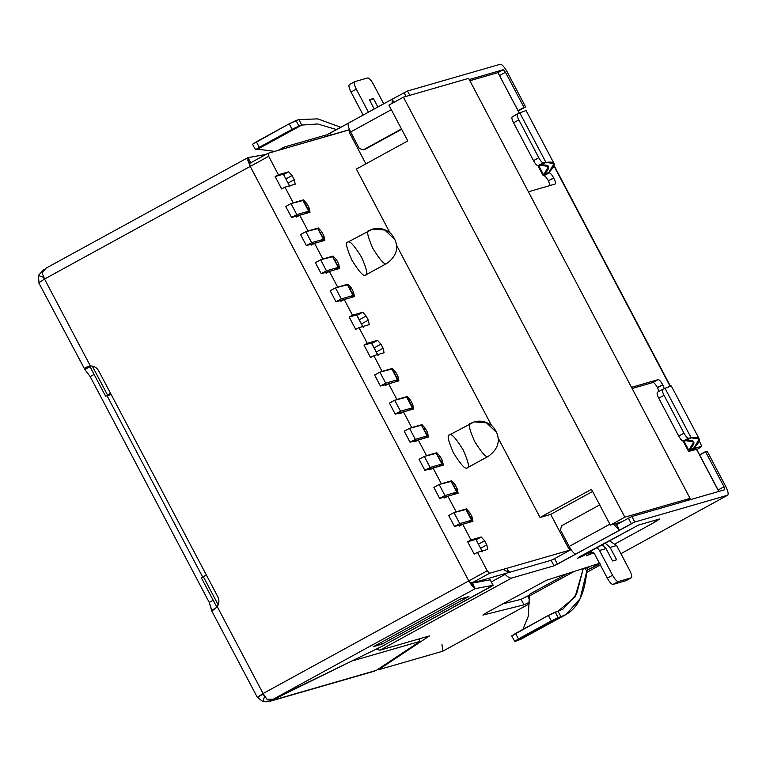 <?xml version="1.0" encoding="UTF-8"?>
<svg xmlns="http://www.w3.org/2000/svg" width="766" height="766" viewBox="0 0 766 766"><rect width="100%" height="100%" fill="white"/><g stroke="black" fill="none" stroke-linecap="round" stroke-linejoin="round"><path stroke-width="1.15" d="M206.37 575.046L203.354 576.702L218.214 604.901L203.354 576.702L206.37 575.046M105.689 396.137L107.508 394.93L92.303 366.081L107.508 394.93L110.534 393.274L105.689 396.137L111.204 394.547L105.564 396.146L89.794 366.244M201.525 577.909L203.354 576.702L201.525 577.909M384.896 384.752L385.336 385.595L384.896 384.752M399.708 412.845L400.149 413.678L399.708 412.845M444.136 497.124L444.577 497.957L444.136 497.124M458.949 525.217L459.389 526.05L458.949 525.217M482.427 551.769L475.887 539.379L467.672 541.753L474.202 554.144L467.672 541.753L470.966 539.944L481.22 536.985L484.619 540.767L486.803 544.894L487.76 549.375L477.496 552.334L487.233 570.794L489.493 573.313L570.402 549.969L568.133 547.451L550.706 514.398L540.049 517.471L498.015 437.759L540.049 517.471L591.476 489.321L610.349 525.122L624.855 517.174L403.414 97.177L468.61 78.362L403.414 97.177L388.908 105.114L403.414 97.177L624.855 517.174L690.051 498.369L468.61 78.362L690.051 498.369L684.775 501.261L690.051 498.369L624.855 517.174L610.349 525.122L621.829 521.809L616.553 524.7L621.829 521.809L610.349 525.122L591.476 489.321L540.049 517.471L550.706 514.398L592.606 491.456L550.706 514.398L568.133 547.451L569.32 546.8L568.133 547.451L570.402 549.969L489.493 573.313L471.033 583.414L509.62 572.288L471.033 583.414L468.773 580.896L487.233 570.794L477.496 552.334L474.202 554.144L477.496 552.334L487.76 549.375L486.803 544.894L484.619 540.767L478.415 544.166L484.619 540.767L481.22 536.985L470.966 539.944L462.693 524.25L470.966 539.944L467.672 541.753L475.887 539.379L482.427 551.769M414.521 440.938L414.961 441.771L414.521 440.938M429.333 469.031L429.774 469.864L429.333 469.031M395.754 372.209L397.927 376.345L398.885 380.826L388.63 383.785L396.912 399.488L407.167 396.529L410.566 400.302L412.74 404.438L413.697 408.92L403.443 411.878L411.725 427.572L421.98 424.613L425.379 428.395L427.552 432.531L428.51 437.013L418.255 439.971L426.528 455.665L436.792 452.706L440.191 456.488L442.365 460.615L443.322 465.106L433.068 468.064L441.34 483.758L451.595 480.799L454.994 484.581L457.178 488.708L458.135 493.199L447.88 496.157L456.153 511.851L466.408 508.892L469.807 512.674L471.99 516.801L472.948 521.292L462.693 524.25L459.389 526.05L462.693 524.25L472.948 521.292L471.99 516.801L469.807 512.674L468.476 513.402L469.807 512.674L466.408 508.892L456.153 511.851L447.88 496.157L444.577 497.957L447.88 496.157L458.135 493.199L457.178 488.708L454.994 484.581L453.663 485.309L454.994 484.581L451.595 480.799L441.34 483.758L433.068 468.064L429.774 469.864L433.068 468.064L443.322 465.106L442.365 460.615L440.191 456.488L438.851 457.216L440.191 456.488L436.792 452.706L426.528 455.665L418.255 439.971L414.961 441.771L418.255 439.971L428.51 437.013L427.552 432.531L425.379 428.395L424.038 429.123L425.379 428.395L421.98 424.613L411.725 427.572L403.443 411.878L400.149 413.678L403.443 411.878L413.697 408.92L412.74 404.438L410.566 400.302L409.226 401.039L410.566 400.302L407.167 396.529L396.912 399.488L388.63 383.785L385.336 385.595L388.63 383.785L398.885 380.826L397.927 376.345L395.754 372.209L394.413 372.946L395.754 372.209L392.355 368.436L395.754 372.209M491.657 425.705L396.376 244.976L491.657 425.705M390.018 232.912L356.362 169.075L390.018 232.912M365.889 163.857L349.593 132.949L348.961 129.961L268.052 153.305L268.694 156.293L278.422 174.744L288.677 171.785L292.076 175.567L294.249 179.694L295.207 184.185L284.952 187.143L293.234 202.837L303.489 199.878L306.888 203.66L309.062 207.787L310.019 212.278L299.765 215.236L308.037 230.93L318.302 227.971L321.701 231.753L323.874 235.88L324.832 240.361L314.577 243.329L322.85 259.023L333.105 256.064L336.504 259.846L338.687 263.973L339.644 268.454L329.39 271.413L337.662 287.116L347.917 284.157L351.316 287.939L353.499 292.066L354.457 296.547L344.202 299.506L352.475 315.209L362.73 312.25L366.129 316.032L368.312 320.159L369.269 324.64L359.015 327.599L367.287 343.302L377.542 340.343L380.941 344.116L383.115 348.252L384.072 352.733L373.818 355.692L382.1 371.395L392.355 368.436L382.1 371.395L373.818 355.692L370.524 357.502L363.994 345.102L367.287 343.302L359.015 327.599L355.711 329.409L349.181 317.009L352.475 315.209L344.202 299.506L340.899 301.316L340.458 300.473L340.899 301.316L344.202 299.506L354.457 296.547L353.499 292.066L351.316 287.939L349.985 288.667L351.316 287.939L347.917 284.157L337.662 287.116L329.39 271.413L326.086 273.223L325.646 272.39L326.086 273.223L329.39 271.413L339.644 268.454L338.687 263.973L336.504 259.846L335.173 260.574L336.504 259.846L333.105 256.064L322.85 259.023L314.577 243.329L311.283 245.13L310.843 244.297L311.283 245.13L314.577 243.329L324.832 240.361L323.874 235.88L321.701 231.753L320.36 232.481L321.701 231.753L318.302 227.971L308.037 230.93L299.765 215.236L296.471 217.037L296.03 216.204L296.471 217.037L299.765 215.236L310.019 212.278L309.062 207.787L306.888 203.66L305.548 204.388L306.888 203.66L303.489 199.878L293.234 202.837L284.952 187.143L281.658 188.943L275.118 176.553L278.422 174.744L268.694 156.293L250.233 166.404L468.773 580.896L250.233 166.404L249.544 163.436L268.052 153.305L349.497 129.665L348.961 129.961L349.593 132.949L365.889 163.857M347.975 242.094C345.169 241.826 346.443 247.801 351.795 260.028C359.053 271.719 363.582 276.756 365.392 275.147C363.582 276.756 359.053 271.719 351.795 260.028C346.443 247.801 345.169 241.826 347.975 242.094C349.784 240.495 354.313 245.532 361.562 257.213C366.924 269.44 368.197 275.425 365.392 275.147L386.495 263.6C384.676 265.199 380.147 260.162 372.898 248.481C367.536 236.254 366.263 230.269 369.068 230.547C366.263 230.269 367.536 236.254 372.898 248.481C380.147 260.162 384.676 265.199 386.495 263.6L365.392 275.147L386.763 263.485C395.783 256.859 398.626 249.189 395.285 240.476C393.351 236.244 391.292 233.486 389.118 232.184C383.919 228.517 378.414 227.483 372.592 229.091L384.838 230.049L393.6 238.408L384.838 230.049L372.592 229.091L369.068 230.547M449.613 434.887C446.808 434.619 448.091 440.594 453.443 452.821C460.692 464.502 465.23 469.539 467.04 467.94C465.23 469.539 460.692 464.502 453.443 452.821C448.091 440.594 446.808 434.619 449.613 434.887C451.433 433.278 455.962 438.324 463.21 450.006C468.572 462.233 469.845 468.208 467.04 467.94L488.143 456.383C486.324 457.991 481.795 452.955 474.547 441.273C469.185 429.037 467.911 423.062 470.717 423.339C467.911 423.062 469.185 429.037 474.547 441.273C481.795 452.955 486.324 457.991 488.143 456.383L467.04 467.94L488.411 456.277C497.431 449.652 500.265 441.982 496.933 433.259C494.989 429.037 492.94 426.279 490.767 424.977C485.567 421.31 480.052 420.275 474.24 421.884L486.487 422.842L495.248 431.201L486.487 422.842L474.24 421.884L470.717 423.339M267.966 153.353L249.592 163.417L250.233 166.404L268.694 156.293L268.052 153.305M469.855 80.736L497.938 72.636L469.855 80.736M407.78 140.915L356.362 169.075L407.78 140.915L388.908 105.114L407.78 140.915M718.757 491.456L696.514 449.259L718.757 491.456M519.291 113.119L497.938 72.636L519.291 113.119M571.024 549.624L554.574 558.634L571.024 549.624M507.351 569.77L509.62 572.288L507.351 569.77M474.211 421.894L449.345 435.002M372.563 229.101L347.697 242.209M350.78 132.307L349.593 132.949L350.78 132.307M257.606 697.165L263.073 693.536L266.865 699.167L273.309 699.205L475.265 588.623L472.565 586.536L471.665 582.304L472.565 586.536L468.773 580.896L250.233 166.404L247.868 160.353L248.012 157.605L250.922 163.11L247.801 157.719L265.946 154.454L248.012 157.605L247.868 160.353L250.233 166.404L44.533 279.035L42.168 272.983L44.533 279.035L250.233 166.404L468.773 580.896L471.033 583.414L489.493 573.313L487.233 570.794L468.773 580.896L472.565 586.536L475.265 588.623L493.103 585.301L490.202 579.795L472.363 583.118L475.265 588.623L472.363 583.118L490.259 579.795L493.103 585.301L475.265 588.623L273.309 699.205L381.008 646.82L273.309 699.205L266.865 699.167L263.073 693.536L257.606 697.165L262.997 701.733L264.672 695.796L262.757 694.283L263.265 693.891L257.606 697.165L262.872 694.274L264.672 695.796L262.997 701.733L270.934 700.785L353.586 660.158L270.934 700.785L376.326 670.374L420.084 641.353L376.326 670.374L270.934 700.785L270.408 699.789L270.934 700.785L268.205 701.761L262.997 701.733L257.242 697.194L211.675 610.78M519.386 113.071L498.187 73.105M411.409 405.166L412.74 404.438L411.409 405.166M426.222 433.259L427.552 432.531L426.222 433.259M441.034 461.352L442.365 460.615L441.034 461.352M455.837 489.445L457.178 488.708L455.837 489.445M470.65 517.538L471.99 516.801L470.65 517.538M378.05 355.347L371.52 342.957L377.935 355.357L371.395 342.967L363.994 345.102L370.524 357.502L373.818 355.692L384.072 352.733L383.115 348.252L376.288 351.996L383.115 348.252L380.941 344.116L377.542 340.343L371.797 343.484L377.542 340.343L367.287 343.302L363.994 345.102L371.443 343.053M380.941 344.116L374.105 347.86L380.941 344.116M363.237 327.254L356.707 314.864L363.122 327.274L356.583 314.874L349.181 317.009L355.711 329.409L359.015 327.599L369.269 324.64L368.312 320.159L361.475 323.903L368.312 320.159L366.129 316.032L362.73 312.25L356.985 315.391L362.73 312.25L352.475 315.209L349.181 317.009L356.63 314.96M366.129 316.032L359.292 319.767L366.129 316.032M352.159 292.794L353.499 292.066L352.159 292.794M337.346 264.701L338.687 263.973L337.346 264.701M322.543 236.617L323.874 235.88L322.543 236.617M307.731 208.524L309.062 207.787L307.731 208.524M480.588 548.293L486.803 544.894L480.588 548.293M476.107 539.791L481.22 536.985L476.107 539.791M284.952 187.143L295.207 184.185L294.249 179.694L292.076 175.567L285.871 178.966L292.076 175.567L288.677 171.785L278.422 174.744L275.118 176.553L283.343 174.179L275.118 176.553L281.658 188.943L284.952 187.143M288.045 183.093L294.249 179.694L288.045 183.093M283.564 174.591L288.677 171.785L283.564 174.591M289.874 186.578L283.343 174.179L289.874 186.578M396.596 377.073L397.927 376.345L396.596 377.073M472.038 520.171L466.235 509.151L471.559 520.21L465.747 509.198L453.941 512.598L459.753 523.618L472.038 520.171L468.744 522.498L471.559 520.21L459.753 523.618L453.941 512.598L448.675 515.489L454.477 526.501L459.753 523.618L454.477 526.501L466.408 523.235L454.477 526.501L448.675 515.489L453.941 512.598L465.929 509.534M442.422 463.985L436.122 453.012L442.422 463.985L439.129 466.312L441.934 464.024L430.128 467.432L441.934 464.024L436.122 453.012L424.326 456.412L430.128 467.432L424.852 470.324L419.05 459.303L424.852 470.324L430.128 467.432L424.326 456.412L419.05 459.303L424.326 456.412L436.304 453.348M436.658 466.915L424.852 470.324L436.792 467.049M427.61 435.892L421.31 424.919L427.61 435.892L424.316 438.219L427.122 435.931L415.316 439.339L427.122 435.931L421.31 424.919L409.513 428.328L415.316 439.339L410.049 442.231L404.237 431.21L410.049 442.231L415.316 439.339L409.513 428.328L404.237 431.21L409.513 428.328L421.491 425.254M421.846 438.822L410.049 442.231L421.98 438.956M333.105 270.408L321.174 273.673L332.98 270.274M338.744 267.344L332.444 256.361L338.744 267.344L335.451 269.67L338.256 267.382L326.45 270.791L321.174 273.673L326.45 270.791L320.648 259.77L332.626 256.706M315.372 262.661L320.648 259.77L315.372 262.661L321.174 273.673L315.372 262.661M332.444 256.361L320.648 259.77L326.45 270.791L338.256 267.382L332.444 256.361M303.489 214.221L291.559 217.487L303.355 214.087M309.119 211.157L303.307 200.137L309.119 211.157L305.825 213.484L308.631 211.196L296.825 214.604L291.023 203.584L285.747 206.475L291.023 203.584L303.001 200.52M296.825 214.604L291.559 217.487L296.825 214.604L308.631 211.196L302.819 200.185L291.023 203.584L296.825 214.604M285.747 206.475L291.559 217.487L285.747 206.475M457.235 492.078L450.935 481.105L457.235 492.078L453.941 494.405L456.747 492.117L444.941 495.525L439.138 484.505L433.862 487.396L439.665 498.417L444.941 495.525L439.665 498.417L451.595 495.142L439.665 498.417L433.862 487.396L439.138 484.505L451.117 481.441M439.138 484.505L444.941 495.525L456.747 492.117L450.935 481.105L439.138 484.505M347.917 298.501L335.987 301.766L347.793 298.367M353.547 295.437L347.257 284.454L353.547 295.437L350.254 297.763L353.069 295.475L341.263 298.884L335.987 301.766L341.263 298.884L335.451 287.863L347.438 284.789M330.184 290.754L335.451 287.863L330.184 290.754L335.987 301.766L330.184 290.754M347.257 284.454L335.451 287.863L341.263 298.884L353.069 295.475L347.257 284.454M318.302 242.315L306.371 245.58L318.168 242.18M323.932 239.251L317.631 228.278L323.932 239.251L320.638 241.577L323.444 239.289L311.638 242.698L306.371 245.58L311.638 242.698L305.835 231.677L317.813 228.613M300.559 234.568L305.835 231.677L300.559 234.568L306.371 245.58L300.559 234.568M317.631 228.278L305.835 231.677L311.638 242.698L323.444 239.289L317.631 228.278M412.797 407.799L406.985 396.788L412.797 407.799L409.504 410.126L412.309 407.847L400.513 411.246L394.701 400.235L389.425 403.117L395.237 414.138L400.513 411.246L395.237 414.138L407.167 410.863L395.237 414.138L389.425 403.117L394.701 400.235L406.679 397.161M394.701 400.235L400.513 411.246L412.309 407.847L406.507 396.826L394.701 400.235M397.985 379.706L392.173 368.695L397.985 379.706L394.691 382.033L397.497 379.754L385.7 383.153L379.888 372.142L374.612 375.024L380.424 386.045L385.7 383.153L380.424 386.045L392.355 382.77L380.424 386.045L374.612 375.024L379.888 372.142L391.866 369.068M379.888 372.142L385.7 383.153L397.497 379.754L391.694 368.733L379.888 372.142M211.684 610.78L209.252 602.43L90.177 376.594L84.873 369.547L90.177 376.594L209.252 602.43L211.789 610.272L215.514 608.233L211.789 610.272C211.387 611.527 213.207 610.31 217.257 606.643C219.268 603.493 219.449 600.199 217.812 596.752L98.737 370.916L217.812 596.752C219.449 600.199 219.268 603.493 217.257 606.643L263.073 693.536L217.257 606.643M507.111 71.793L525.62 106.914L518.266 110.936L525.62 106.914L507.111 71.793C504.325 66.862 502.065 64.334 500.313 64.239L407.522 91.01L500.313 64.239C502.065 64.334 504.325 66.862 507.111 71.793M707.133 451.174L725.651 486.295L707.133 451.174L699.502 454.937L705.505 451.643L724.023 486.764L705.505 451.643L707.133 451.174M724.655 489.752L724.023 486.764L718.115 489.991L724.023 486.764L724.655 489.752L631.873 516.523L724.703 489.733M517.998 110.668L523.992 107.384L505.483 72.263L499.576 75.499L505.483 72.263L523.992 107.384L525.62 106.914L517.998 110.668M727.566 495.257L634.775 522.029L554.029 565.815L511.707 578.033L379.85 650.229L429.496 635.904L378.452 669.762L442.748 651.215L529.498 603.713L442.748 651.215L378.452 669.762L378.136 669.178L378.452 669.762L429.496 635.904L379.85 650.229L376.25 649.128L379.85 650.229L511.707 578.033L554.029 565.815L551.127 560.31L554.574 558.634L557.485 564.14L575.946 554.029C574.194 553.933 571.924 551.415 569.148 546.474L560.434 529.948L569.148 546.474L609.851 524.183L569.148 546.474C571.924 551.415 574.194 553.933 575.946 554.029L631.318 523.705L628.417 518.199L631.873 516.523L634.775 522.029L727.566 495.257C728.763 494.309 728.121 491.322 725.651 486.295C728.121 491.322 728.763 494.309 727.566 495.257L620.9 553.684M586.689 572.403L600.333 564.925L586.689 572.403M593.842 552.774L586.373 555.8L593.085 552.133L586.373 555.8L593.842 552.774M582.39 555.245C573.839 559.745 579.355 558.146 586.459 554.077L586.028 553.253L586.459 554.077L591.362 551.702L586.459 554.077C579.355 558.146 573.839 559.745 582.39 555.245L638.49 525.055L659.65 518.955L655.093 521.972L615.366 543.726L655.093 521.972L654.308 520.497L655.093 521.972L659.65 518.955L638.49 525.055L577.526 558.299M587.646 569.55L586.813 570.976L584.726 568.066L586.813 570.976L587.34 569.722L589.648 568.918L587.646 569.55L586.555 567.482L587.484 569.626M529.507 602.22L524.001 604.834L482.886 615.088L486.592 612.656L546.589 580.216L600.056 563.182L546.589 580.216L486.592 612.656L482.886 615.088L524.001 604.834L521.091 599.328L529.373 595.192L527.707 596.12L529.478 599.472L527.707 596.12L521.091 599.328L502.439 603.981L521.091 599.328L524.001 604.834L529.507 602.22M600.123 563.163L589.648 568.918L588.556 566.85L589.648 568.918L596.657 565.461L596.12 564.437L596.657 565.461L600.123 563.163M616.553 524.7L628.417 518.199L616.553 524.7L619.455 530.206L616.553 524.7L615.261 523.705L616.553 524.7M508.806 572.518L551.127 560.31L508.806 572.518L503.837 569.789L508.806 572.518M595.546 564.619L596.139 565.748L595.546 564.619M392.202 99.187L407.522 91.01L409.8 95.329L407.522 91.01L392.202 99.187L393.887 102.385L392.202 99.187L392.087 103.372L392.202 99.187M284.454 147.005L326.776 134.797L348.693 123.01L330.232 133.121L331.257 135.065L330.232 133.121L326.776 134.797L284.454 147.005L282.922 149.016L284.454 147.005M503.214 69.744L469.232 79.549L503.214 69.744L505.483 72.263L503.214 69.744L497.938 72.636L503.214 69.744M718.872 491.418L696.639 449.249L689.074 451.155L694.35 448.263L694.101 447.794L696.093 448.014L701.79 446.377L696.323 449.996L701.79 446.377L694.35 448.263L689.074 451.155L690.817 450.906L696.093 448.014L690.817 450.906L696.562 449.345M89.823 366.052L90.149 366.665L84.873 369.547L90.149 366.665L89.823 366.052M107.068 395.744L202.674 577.076L107.068 395.744M555.063 184.089C555.857 183.457 555.436 181.465 553.789 178.114L548.399 180.786L550.17 185.496L548.399 180.786C546.608 177.588 545.114 175.902 543.937 175.73L549.203 172.838C550.39 173.011 551.874 174.696 553.674 177.894L553.789 178.114C555.436 181.465 555.857 183.457 555.063 184.089L528.406 191.778L555.159 184.051M701.79 446.377L699.272 440.871M670.049 386.179L553.904 165.887L670.049 386.179M631.5 387.328L658.157 379.63C659.325 379.697 660.838 381.382 662.695 384.676L664.313 388.621L662.695 384.676L657.42 387.558C655.562 384.264 654.049 382.588 652.891 382.521L632.132 388.506L652.891 382.521L658.157 379.63L631.5 387.328M659.009 391.378L657.42 387.558L662.81 384.886L657.534 387.778L659.009 391.378M616.63 559.812L610.1 547.422L604.91 542.922L610.1 547.422L616.611 545.545L629.671 570.325C631.739 574.519 632.266 577.009 631.27 577.803L618.248 581.557C616.793 581.471 614.897 579.374 612.58 575.256L599.51 550.476L596.858 547.326L599.51 550.476L612.58 575.256L607.304 578.148L612.58 575.256C614.897 579.374 616.793 581.471 618.248 581.557L612.972 584.448L618.248 581.557L631.27 577.803L625.994 580.685L631.27 577.803C632.266 577.009 631.739 574.519 629.671 570.325L616.611 545.545L609.19 540.576L616.611 545.545L610.1 547.422L616.63 559.812L612.561 560.99L616.63 559.812M590.012 553.808L590.442 554.632L590.012 553.808M625.994 580.685L612.972 584.448C611.517 584.362 609.631 582.265 607.304 578.148L594.244 553.358L590.155 552.047L594.244 553.358L607.304 578.148C609.631 582.265 611.517 584.362 612.972 584.448L626.215 580.571M369.336 99.676L374.248 108.992L369.336 99.676L373.406 98.498L369.767 100.49L373.406 98.498L369.336 99.676M373.387 84.222L383.709 103.812L373.387 84.222C371.06 80.114 369.174 78.008 367.718 77.931C369.174 78.008 371.06 80.114 373.387 84.222M406.037 96.42L404.075 92.686L406.037 96.42M213.187 600.276L209.252 602.43L213.187 600.276M441.944 644.56L443.007 651.071M327.494 136.156L326.776 134.797L327.494 136.156M504.459 573.772L505.091 574.385C507.954 577.2 510.166 578.416 511.707 578.033C510.166 578.416 507.954 577.2 505.091 574.385L504.459 573.772M43.681 269.766L38.3 275.549L44.083 277.407L38.3 275.549L43.681 269.766M88.664 366.378L86.319 367.268L84.873 369.547C83.312 368.618 85.141 367.412 90.34 365.928L44.533 279.035L39.066 282.664L38.3 275.549L39.066 282.664L44.533 279.035L90.34 365.928C94.026 365.966 96.822 367.623 98.737 370.916C96.822 367.623 94.026 365.966 90.34 365.928L89.287 366.196M477.697 582.122L480.11 580.8L477.697 582.122M491.37 581.901L505.091 574.385L491.37 581.901M418.83 638.988L420.084 641.353L353.758 660.493L420.084 641.353L418.83 638.988M374.354 671.14L376.326 670.374M94.122 374.44L90.177 376.594L94.122 374.44M262.872 694.274L263.265 693.891L262.757 694.283L264.318 695.71M493.103 585.301L383.105 645.728L491.226 586.526L493.17 585.31L490.259 579.795M468.926 596.523L460.787 598.868L373.76 646.523L381.899 644.177L381.037 642.54L381.899 644.177L468.926 596.523L381.899 644.177L373.76 646.523L460.787 598.868L468.926 596.523M247.868 160.353L250.271 163.034L247.868 160.353M381.008 646.82L383.105 645.728L381.008 646.82M42.168 272.983L46.056 268.186L42.168 272.983M468.773 580.896L263.073 693.536L468.773 580.896M84.873 369.547L38.702 282.692M348.693 123.01C347.496 123.958 348.137 126.955 350.608 131.982L391.311 109.682L350.608 131.982L359.321 148.499L350.608 131.982C348.137 126.955 347.496 123.958 348.693 123.01L392.068 99.245M363.41 149.81L401.652 129.291L365.037 149.341L363.41 149.81L359.321 148.499L363.41 149.81L401.643 128.87L363.821 149.696M613.528 524.203L619.455 530.206L613.528 524.203M599.855 504.813L561.622 525.754L560.434 529.948L561.622 525.754L599.855 504.813M554.029 565.815L557.485 564.14L554.574 558.634L551.127 560.31L554.029 565.815M631.318 523.705L634.775 522.029L631.873 516.523L628.417 518.199L631.318 523.705M368.427 112.181L356.286 89.153L351.02 92.044L363.161 115.072L351.02 92.044L356.286 89.153C354.227 84.969 353.7 82.479 354.696 81.684L367.718 77.931L354.696 81.684C353.7 82.479 354.227 84.969 356.286 89.153L368.427 112.181M377.887 107.001L373.406 98.498L377.887 107.001M349.42 84.576C348.425 85.361 348.951 87.851 351.02 92.044C348.951 87.851 348.425 85.361 349.42 84.576L354.696 81.684M601.923 544.549L606.03 548.59L612.561 560.99L606.03 548.59L599.51 550.476L606.03 548.59L601.923 544.549M626.109 580.647L631.27 577.803M590.739 551.807L590.155 552.047M548.963 172.302L543.649 174.983L538.699 165.59L543.649 174.983L548.504 166.442L540.662 165.312L545.938 162.421L519.817 112.88L517.49 113.942C516.772 114.661 517.222 116.652 518.821 119.898L513.555 122.79L533.509 160.64L538.785 157.748L518.821 119.898L538.785 157.748C540.576 160.946 542.06 162.631 543.247 162.804L545.938 162.421L543.247 162.804L537.971 165.695L540.662 165.312L537.971 165.695C536.784 165.513 535.3 163.828 533.509 160.64L513.555 122.79C511.947 119.534 511.497 117.552 512.215 116.834L519.817 112.88L545.938 162.421L540.662 165.312C550.285 164.001 551.281 167.218 543.649 174.983L548.963 172.302L549.136 172.848L548.963 172.302C556.882 164.317 555.867 161.023 545.938 162.421L554.029 163.531L548.963 172.302M543.86 175.74L543.649 174.983L543.86 175.74M517.433 113.971L512.215 116.834C511.497 117.552 511.947 119.534 513.555 122.79L518.821 119.898C517.222 116.652 516.772 114.661 517.49 113.942M554.029 163.531L526.079 110.534L519.817 112.88M543.247 162.804C542.06 162.631 540.576 160.946 538.785 157.748L533.509 160.64C535.3 163.828 536.784 165.513 537.971 165.695L543.247 162.804M553.674 177.894C551.874 174.696 550.39 173.011 549.203 172.838L543.937 175.73C545.114 175.902 546.608 177.588 548.399 180.786L553.674 177.894M694.168 447.717L688.854 450.398L683.904 441.005L688.854 450.398L694.168 447.717L694.35 448.263L694.168 447.717C702.087 439.732 701.082 436.438 691.143 437.836L665.022 388.295L662.695 389.358L665.022 388.295L691.143 437.836L688.452 438.219L691.143 437.836L685.867 440.718L683.176 441.101C681.999 440.929 680.505 439.244 678.714 436.055L683.99 433.163L664.036 395.313L658.76 398.196L678.714 436.055L658.76 398.196C657.151 394.95 656.711 392.968 657.42 392.249L662.667 389.367C661.987 390.076 662.427 392.068 664.036 395.313L683.99 433.163C685.781 436.361 687.274 438.047 688.452 438.219L683.176 441.101L685.867 440.718L691.143 437.836L699.234 438.947L694.168 447.717M689.074 451.155L688.854 450.398L693.718 441.858L685.867 440.718C695.49 439.416 696.486 442.633 688.854 450.398L689.074 451.155M662.638 389.387L657.42 392.249C656.711 392.968 657.151 394.95 658.76 398.196L664.036 395.313C662.427 392.068 661.987 390.076 662.695 389.358M699.234 438.947L671.294 385.949L665.022 388.295M688.452 438.219C687.274 438.047 685.781 436.361 683.99 433.163L678.714 436.055C680.505 439.244 681.999 440.929 683.176 441.101L688.452 438.219M662.695 384.676C660.838 381.382 659.325 379.697 658.157 379.63L652.891 382.521C654.049 382.588 655.562 384.264 657.42 387.558L662.695 384.676M529.44 598.122L528.234 595.833L529.44 598.122M274.697 151.39L257.73 149.188L274.697 151.39M255.557 149.734L259.262 147.292L256.361 141.787L252.646 144.219L289.184 123.814L298.855 119.573L296.021 120.473L298.922 125.978L301.756 125.078L298.855 119.573L317.746 118.883L340.86 127.3L317.746 118.883L298.855 119.573L301.756 125.078L317.612 123.968L336.667 129.598L317.612 123.968L301.756 125.078L257.73 149.188L255.557 149.734L257.73 149.188L301.756 125.078L292.095 129.32L289.184 123.814L256.361 141.787L259.262 147.292L292.095 129.32L255.557 149.734L252.464 144.228M292.095 129.32L298.922 125.978L296.021 120.473L289.184 123.814L292.095 129.32M529.344 595.996L574.241 571.407L529.344 595.996L528.339 616.065L522.948 629.355L528.339 616.065L529.344 595.996L530.005 593.985L567.079 573.686M516.935 640.797L514.752 641.343L516.935 640.797L560.961 616.687L558.05 611.182L563.077 609.027L576.559 594.196L583.28 568.525L575.036 597.001L558.05 611.182L560.961 616.687C575.898 611.747 584.525 596.503 586.813 570.976L580.149 598.648L566.074 614.495L560.961 616.687L516.935 640.797L520.823 639.275M514.752 641.343L518.458 638.911L515.556 633.396L511.851 635.837L548.389 615.424L558.05 611.182L555.216 612.082L558.117 617.597L560.961 616.687L551.29 620.929L518.458 638.911L551.29 620.929L548.389 615.424L515.556 633.396L518.458 638.911L514.752 641.343L511.669 635.837M555.216 612.082L548.389 615.424L551.29 620.929L558.117 617.597L555.216 612.082M201.401 577.918L216.788 607.093M44.016 279.322L43.901 277.78M600.343 564.935L586.679 572.422M529.498 603.732L442.892 651.157M284.09 147.158L278.221 150.366M374.852 671.026L268.876 701.599M247.906 157.643L45.654 268.387M670.374 386.074L554.057 165.456M543.199 175.682L537.933 165.695M688.404 451.097L683.138 441.111M566.045 614.514L520.794 639.294"/></g></svg>
